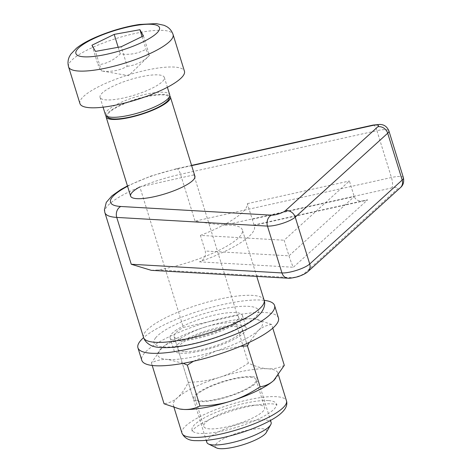 <?xml version="1.0" encoding="UTF-8"?>
<svg xmlns="http://www.w3.org/2000/svg" width="472" height="472" viewBox="0 0 472 472"><rect width="100%" height="100%" fill="white"/><g stroke="black" fill="none" stroke-linecap="round" stroke-linejoin="round"><path stroke-width="0.35" stroke-dasharray="2.36 1.77" d="M251.529 376.591A33.659 8.03 -17.2 0 0 214.388 384.491A33.659 8.03 -17.2 0 0 193.431 399.052A33.659 8.03 -17.2 0 0 199.644 401.607A33.659 8.03 -17.2 0 0 236.779 393.707A33.659 8.03 -17.2 0 0 257.736 379.146A33.659 8.03 -17.2 0 0 251.529 376.591M250.178 377.24A31.901 7.611 162.8 0 1 256.06 379.665A31.901 7.611 162.8 0 1 227.834 396.368A31.901 7.611 162.8 0 1 195.107 398.533A31.901 7.611 162.8 0 1 214.972 384.733A31.901 7.611 162.8 0 1 250.178 377.24M258.815 405.147A31.901 7.611 -17.2 0 0 223.61 412.64A31.901 7.611 -17.2 0 0 203.745 426.44A31.901 7.611 -17.2 0 0 236.472 424.275A31.901 7.611 -17.2 0 0 264.698 407.572A31.901 7.611 -17.2 0 0 258.815 405.147M268.273 400.586A44.173 10.537 -17.2 0 0 219.527 410.959A44.173 10.537 -17.2 0 0 192.021 430.069A44.173 10.537 -17.2 0 0 200.175 433.426A44.173 10.537 -17.2 0 0 248.921 423.054A44.173 10.537 -17.2 0 0 276.421 403.943A44.173 10.537 -17.2 0 0 268.273 400.586M274.527 379.748A54.693 13.045 -17.2 0 0 277.831 372.927A54.693 13.045 -17.2 0 0 267.742 368.774A54.693 13.045 -17.2 0 0 219.722 377.27A54.693 13.045 -17.2 0 0 177.566 397.595A54.693 13.045 -17.2 0 0 173.336 405.271A54.693 13.045 -17.2 0 0 179.761 409.006M184.18 351.652A33.659 8.03 162.8 0 1 177.968 349.097A33.659 8.03 162.8 0 1 198.924 334.536A33.659 8.03 162.8 0 1 236.059 326.636A33.659 8.03 162.8 0 1 242.272 329.19A33.659 8.03 162.8 0 1 221.315 343.752A33.659 8.03 162.8 0 1 184.18 351.652M284.297 365.352C278.893 367.995 273.377 369.133 267.742 368.774C262.113 368.437 255.659 366.555 248.378 363.127C238.702 369.552 229.15 374.267 219.722 377.27C210.305 380.29 199.815 381.984 188.263 382.344C184.93 389.158 181.366 394.244 177.566 397.595C173.779 400.964 169.277 403.029 164.067 403.784M271.636 324.459C266.426 325.214 261.925 327.273 258.137 330.648A54.693 13.045 -17.2 0 0 255.759 319.202A54.693 13.045 -17.2 0 0 252.272 318.812L256.172 319.273L271.636 324.459L272.781 328.152M240.46 346.3L215.981 350.973A54.693 13.045 -17.2 0 0 258.137 330.648L249.269 342.389M183.242 363.328L167.967 359.469A54.693 13.045 -17.2 0 0 215.981 350.973L193.508 361.245M167.967 359.469C162.333 359.109 156.81 360.248 151.406 362.885L162.102 347.634A54.693 13.045 -17.2 0 0 161.194 348.478A54.693 13.045 -17.2 0 0 167.967 359.469M162.102 347.634C165.896 344.265 170.392 342.2 175.608 341.451C185.278 335.026 194.83 330.312 204.258 327.308A54.693 13.045 -17.2 0 0 162.102 347.634M204.258 327.308C213.68 324.288 224.165 322.594 235.717 322.234C241.121 319.597 246.638 318.452 252.272 318.812A54.693 13.045 -17.2 0 0 204.258 327.308M151.406 362.885L152.208 365.47M235.717 322.234L248.378 363.127M175.608 341.451L188.263 382.344M179.03 343.315A37.866 9.033 -17.2 0 0 173.95 350.336A37.866 9.033 -17.2 0 0 212.789 347.77A37.866 9.033 -17.2 0 0 246.29 327.946A37.866 9.033 -17.2 0 0 218.518 327.533A37.866 9.033 -17.2 0 0 179.03 343.315M175.165 330.825A37.866 9.033 162.8 0 1 214.654 315.042A37.866 9.033 162.8 0 1 242.425 315.455A37.866 9.033 162.8 0 1 208.925 335.279A37.866 9.033 162.8 0 1 170.085 337.852A37.866 9.033 162.8 0 1 175.165 330.825M278.445 317.992A71.52 17.063 -17.2 0 0 225.982 317.208A71.52 17.063 -17.2 0 0 151.394 347.02A71.52 17.063 -17.2 0 0 141.795 360.289M264.161 300.322A71.52 17.063 -17.2 0 0 147.53 334.53A71.52 17.063 -17.2 0 0 143.594 337.645M127.239 66.263C135.523 65.466 142.933 61.85 149.476 55.419L128.567 75.691L101.498 70.924C110.95 72.186 119.534 70.635 127.239 66.263L121.198 46.746M143.435 35.901L149.476 55.419L148.373 54.416L145.972 49.236C138.261 53.607 129.682 55.159 120.23 53.896C113.693 60.327 106.277 63.944 97.993 64.741C100.035 69.62 101.203 71.679 101.498 70.924L95.456 51.407M91.951 45.224L97.993 64.741M142.054 36.574L145.972 49.236M118.189 47.294L120.23 53.896M79.945 103.575A54.693 13.045 162.8 0 1 126.974 75.361A54.693 13.045 162.8 0 1 184.168 70.599A54.693 13.045 162.8 0 1 184.44 71.225M100.206 97.739A33.659 8.03 162.8 0 1 100.04 97.35A33.659 8.03 162.8 0 1 128.98 79.992A33.659 8.03 162.8 0 1 164.179 77.06A33.659 8.03 162.8 0 1 164.345 77.449A33.659 8.03 162.8 0 1 135.405 94.807A33.659 8.03 162.8 0 1 100.206 97.739M105.409 114.702A33.659 8.03 162.8 0 1 134.355 97.344A33.659 8.03 162.8 0 1 169.548 94.412A33.659 8.03 162.8 0 1 169.713 94.801M107.999 117.416A32.308 7.705 162.8 0 1 107.527 116.838A32.308 7.705 162.8 0 1 134.349 100.058A32.308 7.705 162.8 0 1 168.941 96.99A32.308 7.705 162.8 0 1 169.112 98.5M106.07 115.687A33.659 8.03 162.8 0 1 135.859 99.244A33.659 8.03 162.8 0 1 169.731 95.981M206.842 442.376A33.659 8.03 162.8 0 1 235.782 425.018A33.659 8.03 162.8 0 1 270.981 422.086A33.659 8.03 162.8 0 1 271.146 422.469M216.459 447.893A26.928 6.425 162.8 0 1 215.338 446.937A26.928 6.425 162.8 0 1 237.693 432.954A26.928 6.425 162.8 0 1 266.515 430.399A26.928 6.425 162.8 0 1 266.326 432.458M193.856 174.905L139.848 186.9L183.343 327.409L237.351 315.414L193.856 174.905M237.351 315.414A33.659 8.03 162.8 0 1 238.407 316.7A33.659 8.03 162.8 0 1 208.63 334.323A33.659 8.03 162.8 0 1 174.103 336.607A33.659 8.03 162.8 0 1 183.343 327.409M191.65 165.648L176.062 169.112A8.413 2.649 -102.5 0 1 176.652 168.699A8.413 2.649 -102.5 0 1 180.522 174.292L195.024 221.132C206.476 223.144 216.323 224.465 224.56 225.079A63.106 15.051 162.8 0 1 242.372 229.929A63.106 15.051 162.8 0 1 240.561 235.605A63.106 15.051 162.8 0 1 158.173 269.972L151.199 270.303M367.682 199.786L364.832 200.7C359.298 201.656 355.764 200.293 354.23 196.6L349.398 180.988L284.138 240.218L288.97 255.83C290.551 260.78 292.015 264.591 293.354 267.252L367.682 199.786L253.889 225.061A75.726 18.066 162.8 0 1 254.432 226.2A75.726 18.066 162.8 0 1 199.491 261.848C204.299 259.712 206.217 256.101 205.243 251.01L200.411 235.398L284.138 240.218M200.411 235.398A75.726 18.066 -17.2 0 0 247.357 203.65L254.432 226.2M247.357 203.65L349.398 180.988M181.974 433.178A54.693 13.045 162.8 0 1 230.365 404.545A54.693 13.045 162.8 0 1 286.469 400.834M68.587 66.882A54.693 13.045 162.8 0 1 114.259 39.111A54.693 13.045 162.8 0 1 172.811 33.913A54.693 13.045 162.8 0 1 173.082 34.539M373.057 125.08A8.413 2.649 -102.5 0 1 376.927 130.673A16.827 4.012 162.8 0 1 388.916 130.939M104.89 212.612A63.106 15.051 162.8 0 1 180.522 174.292L376.927 130.673L391.43 177.507A8.413 2.649 -102.5 0 1 391.795 187.933A8.413 2.006 162.8 0 1 397.176 189.213L304.711 273.135A8.413 2.006 162.8 0 1 298.263 276.273A8.413 2.006 162.8 0 1 290.829 277.607L158.173 269.972M176.062 169.112A54.693 13.045 -17.2 0 0 127.564 186.275M264.119 300.186A63.106 15.051 -17.2 0 0 209.362 301.59A63.106 15.051 -17.2 0 0 145.37 331.834A63.106 15.051 -17.2 0 0 143.553 337.509M155.583 337.905A54.693 13.045 162.8 0 1 219.557 309.614A54.693 13.045 162.8 0 1 256.927 315.396A54.693 13.045 162.8 0 1 192.954 343.687A54.693 13.045 162.8 0 1 155.583 337.905M287.926 278.203A8.413 6.891 93.3 0 0 290.829 277.607M307.951 271.559A8.413 7.275 47.8 0 1 304.711 273.135M400.415 187.638A8.413 7.275 47.8 0 1 397.176 189.213M403.412 177.773A16.827 4.012 -17.2 0 0 391.43 177.507L195.024 221.132M224.56 225.079L391.795 187.933M252.19 219.262L354.23 196.6L288.97 255.83L205.243 251.01M199.491 261.848L293.354 267.252M195.107 398.533L203.745 426.44M256.06 379.665L264.698 407.572M192.021 430.069L192.075 431.184L193.142 429.75C196.204 426.44 202.789 422.499 212.896 417.932C225.622 412.445 238.791 408.368 252.39 405.713C263.146 403.802 270.739 403.324 275.182 404.28L277.005 404.893L276.421 403.943M278.51 375.128L277.831 372.927M174.079 407.672L173.336 405.271M257.736 379.146L242.272 329.19M193.431 399.052L177.968 349.097M255.759 319.202L256.172 319.273M170.085 337.852L173.95 350.336M242.425 315.455L246.29 327.946M100.04 97.35L103.079 107.174M164.345 77.449L167.383 87.273M174.103 336.607L206.217 440.346M238.407 316.7L270.521 420.44M127.452 185.915L150.757 176.109L176.652 168.699L191.567 165.389M256.762 276.409L242.372 229.929M364.832 200.7L254.089 225.297"/><path stroke-width="0.71" d="M179.761 409.006A54.693 13.045 -17.2 0 0 179.944 409.041A54.693 13.045 -17.2 0 0 183.431 409.425A54.693 13.045 -17.2 0 0 231.445 400.934A54.693 13.045 -17.2 0 0 273.601 380.609A54.693 13.045 -17.2 0 0 274.509 379.765A54.693 13.045 -17.2 0 0 274.527 379.748M152.208 365.47L164.067 403.784L179.531 408.97L183.431 409.425C189.065 409.784 194.582 408.646 199.986 406.008C211.539 405.649 222.023 403.955 231.445 400.934C240.873 397.931 250.425 393.217 260.101 386.792C265.311 386.043 269.813 383.978 273.601 380.609L284.297 365.352L272.781 328.152M249.269 342.389L247.44 345.899L240.46 346.3M193.508 361.245L187.325 365.116L183.242 363.328M187.325 365.116L199.986 406.008M247.44 345.899L260.101 386.792M143.594 337.645A71.52 17.063 -17.2 0 0 137.93 347.799L141.795 360.289A71.52 17.063 -17.2 0 0 215.167 355.44A71.52 17.063 -17.2 0 0 278.445 317.992L274.574 305.502A71.52 17.063 -17.2 0 0 264.161 300.322M137.93 347.799A71.52 17.063 -17.2 0 0 211.297 342.949A71.52 17.063 -17.2 0 0 274.574 305.502M143.435 35.901L121.198 46.746L95.456 51.407L91.951 45.224L114.189 34.379L139.93 29.718L143.435 35.901M139.93 29.718L142.054 36.574M114.189 34.379L118.189 47.294M173.082 34.539L184.44 71.225A54.693 13.045 162.8 0 1 137.411 99.439A54.693 13.045 162.8 0 1 80.216 104.2A54.693 13.045 162.8 0 1 79.945 103.575L68.587 66.882C67.584 63.124 67.891 59.643 69.502 56.439L70.782 54.215L76.37 48.303C83.733 42.303 95.68 36.539 112.212 31.022C121.764 27.948 130.862 25.765 139.505 24.467L156.167 23.6L164.114 25.323L166.427 26.438C169.566 28.167 171.79 30.869 173.082 34.539A54.693 13.045 162.8 0 1 126.053 62.746A54.693 13.045 162.8 0 1 68.859 67.514A54.693 13.045 162.8 0 1 68.587 66.882M167.383 87.273L169.713 94.801A33.659 8.03 162.8 0 1 169.725 95.987A33.659 8.03 162.8 0 1 139.936 112.419A33.659 8.03 162.8 0 1 106.07 115.693A33.659 8.03 162.8 0 1 105.58 115.091A33.659 8.03 162.8 0 1 105.409 114.702L103.079 107.174M169.725 95.987L169.112 98.5A32.308 7.705 162.8 0 1 140.514 114.277A32.308 7.705 162.8 0 1 107.999 117.416L106.07 115.693A33.659 8.03 162.8 0 0 106.082 116.867L130.608 196.098A33.659 8.03 -17.2 0 0 165.135 193.815A33.659 8.03 -17.2 0 0 194.912 176.192A33.659 8.03 -17.2 0 0 193.856 174.905M169.731 95.981A33.659 8.03 162.8 0 1 170.215 96.577A33.659 8.03 162.8 0 1 170.386 96.961A33.659 8.03 162.8 0 1 141.447 114.324A33.659 8.03 162.8 0 1 106.247 117.251A33.659 8.03 162.8 0 1 106.082 116.867M270.521 420.44L271.146 422.469A33.659 8.03 162.8 0 1 270.745 424.658A33.659 8.03 162.8 0 1 241.369 440.093A33.659 8.03 162.8 0 1 208.412 443.957A33.659 8.03 162.8 0 1 207.013 442.76A33.659 8.03 162.8 0 1 206.842 442.376L206.217 440.346M270.745 424.658L266.326 432.458A26.928 6.425 162.8 0 1 242.826 444.801A26.928 6.425 162.8 0 1 216.459 447.893L208.412 443.957M139.848 186.9A33.659 8.03 -17.2 0 0 130.608 196.098M127.564 186.275A54.693 13.045 -17.2 0 0 120.791 206.482A8.413 6.891 93.3 0 0 116.749 217.415L131.251 264.255L151.199 270.303M181.974 433.178C184.558 438.27 189.166 440.748 195.797 440.63C207.291 441.078 221.852 438.612 239.469 433.231C252.178 429.249 262.981 424.729 271.872 419.679C278.144 416.156 282.545 412.522 285.082 408.781C286.793 405.955 287.253 403.306 286.469 400.834A54.693 13.045 162.8 0 1 252.42 424.493A54.693 13.045 162.8 0 1 192.069 437.332A54.693 13.045 162.8 0 1 181.974 433.178L174.079 407.672M76.116 54.003A43.754 10.437 162.8 0 1 112.436 31.282A43.754 10.437 162.8 0 1 159.276 27.122A43.754 10.437 162.8 0 1 122.956 49.843A43.754 10.437 162.8 0 1 76.116 54.003M131.251 264.255L281.955 272.934L267.459 226.094A8.413 6.891 -86.7 0 1 271.494 215.161A8.413 2.006 -17.2 0 0 278.928 213.828A8.413 2.006 -17.2 0 0 285.383 210.689A8.413 7.275 47.8 0 1 295.224 217.149A16.827 4.012 162.8 0 1 282.327 223.433A16.827 4.012 162.8 0 1 267.459 226.094L116.749 217.415A63.106 15.051 162.8 0 1 104.89 212.612L104.395 209.898L106.294 202.364L111.958 195.815L120.991 189.467L127.452 185.915M285.383 210.689L377.848 126.761A8.413 7.275 47.8 0 1 387.695 133.228L295.224 217.149L309.726 263.99A8.413 7.275 47.8 0 1 307.951 271.559C306.334 273.111 303.59 274.604 299.72 276.037C297.974 277.005 288.811 278.757 287.926 278.203L151.199 270.332M377.848 126.761A8.413 2.006 -17.2 0 0 372.467 125.487A8.413 2.649 -102.5 0 1 373.057 125.08L380.125 124.407C381.588 124.649 386.167 124.531 388.91 130.939L403.412 177.773C404.221 182.021 403.224 185.307 400.415 187.638L307.951 271.559M388.916 130.939A16.827 4.012 162.8 0 1 387.695 133.228L402.191 180.062A8.413 7.275 47.8 0 1 400.415 187.638M372.467 125.487L191.65 165.648M120.791 206.482L271.494 215.161M264.119 300.186C265.47 303.744 264.479 307.939 261.14 312.771L256.856 317.154C251.423 321.686 243.865 326.105 234.171 330.406C218.937 337.085 203.078 342.047 186.593 345.286C175.613 347.398 166.451 348.1 159.105 347.398C152.633 346.997 147.819 344.525 144.656 339.993L143.553 337.509A63.106 15.051 -17.2 0 0 198.311 336.099A63.106 15.051 -17.2 0 0 262.302 305.862A63.106 15.051 -17.2 0 0 264.119 300.186L256.762 276.409M287.926 278.203A8.413 6.891 93.3 0 1 281.955 272.934A16.827 4.012 -17.2 0 0 296.823 270.267A16.827 4.012 -17.2 0 0 309.726 263.99L402.191 180.062A16.827 4.012 -17.2 0 0 403.412 177.773M286.469 400.834L278.51 375.128M179.944 409.041L179.531 408.97M170.386 96.961L194.912 176.192M191.567 165.389L373.057 125.08M143.553 337.509L104.89 212.612"/></g></svg>
